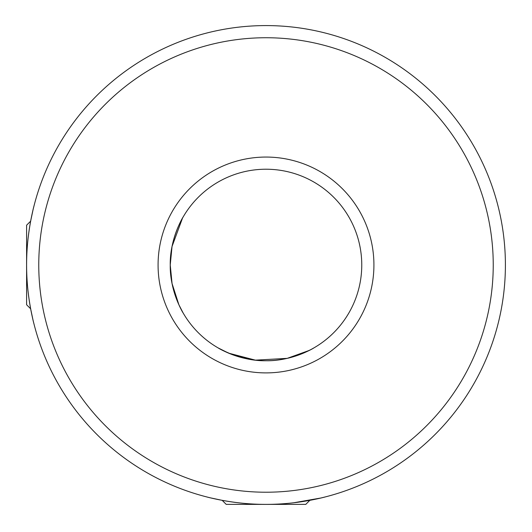<?xml version="1.0" encoding="UTF-8"?>
<svg xmlns="http://www.w3.org/2000/svg" width="532" height="532" viewBox="0 0 532 532"><rect width="100%" height="100%" fill="white"/><g stroke="black" fill="none" stroke-linecap="round" stroke-linejoin="round"><path stroke-width="0.8" d="M32.964 319.798L30.643 308.793L26.6 304.75L26.6 225.209L30.643 221.166L33.024 209.881M309.817 500.339L305.774 504.383L226.226 504.383L222.183 500.339L211.071 497.992M210.419 497.839L209.076 497.513M266 504.383C234.306 504.695 205.399 496.582 206.549 496.881C205.412 496.582 234.293 504.702 266 504.383C297.734 504.688 326.582 496.589 325.451 496.881C326.628 496.569 297.667 504.708 266 504.383M210.905 497.952L222.183 500.339M34.101 205.532L33.41 208.285M26.6 264.983C26.287 233.282 34.394 204.381 34.101 205.532C34.4 204.394 26.274 233.269 26.6 264.983C26.294 296.716 34.394 325.557 34.101 324.427C34.407 325.611 26.274 296.643 26.6 264.983A239.4 239.4 0 0 1 266 25.583A239.4 239.4 0 0 1 505.4 264.983A239.4 239.4 0 0 1 266 504.383A239.4 239.4 0 0 1 26.6 264.983M158.077 264.983A107.923 107.923 0 0 1 266 157.06A107.923 107.923 0 0 1 373.923 264.983A107.923 107.923 0 0 1 266 372.899A107.923 107.923 0 0 1 158.077 264.983M361.76 264.983A95.76 95.76 0 0 0 266 169.223A95.76 95.76 0 0 0 170.24 264.983C169.748 238.815 183.094 216.803 183.068 217.103C183.055 216.85 169.735 238.928 170.24 264.983A95.76 95.76 0 0 0 266 360.743A95.76 95.76 0 0 0 361.76 264.983M38.763 264.983A227.237 227.237 0 0 0 266 492.22A227.237 227.237 0 0 0 493.237 264.983A227.237 227.237 0 0 0 266 37.739A227.237 227.237 0 0 0 38.763 264.983M170.719 274.532L170.24 264.983C169.761 291.177 183.088 313.142 183.068 312.863L178.878 304.723L172.049 283.509M309.218 350.435L287.227 358.355L255.407 360.151L228.667 353.162L218.12 347.908C217.841 347.908 239.925 361.235 265.967 360.743C292.168 361.228 314.179 347.888 313.88 347.908L311.479 349.251M182.529 218.053L172.049 246.456M172.022 246.589L170.24 264.983L172.055 283.529M293.644 502.78L320.809 498.019M321.215 497.925L325.451 496.881M33.057 320.197L33.563 322.312M218.12 347.908L218.998 348.413M222.695 350.389L231.979 354.492M232.304 354.618L247.314 358.901M300.314 354.379L310.149 349.956"/></g></svg>

